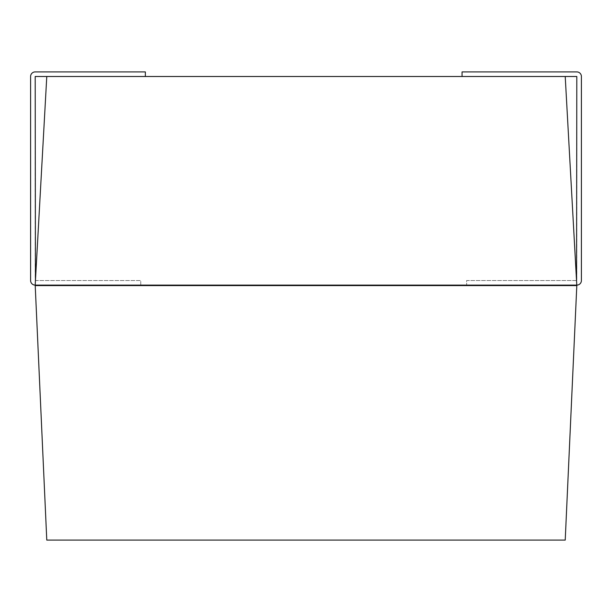 <?xml version="1.0" encoding="UTF-8"?>
<svg xmlns="http://www.w3.org/2000/svg" width="612" height="612" viewBox="0 0 612 612"><rect width="100%" height="100%" fill="white"/><g stroke="black" fill="none" stroke-linecap="round" stroke-linejoin="round"><path stroke-width="0.46" stroke-dasharray="3.06 2.29" d="M576.558 280.526L466.65 280.526L466.65 285.115L466.65 280.526L576.81 280.526L576.81 76.5L462.06 76.5L462.06 71.91L576.81 71.91A4.59 4.59 0 0 1 581.4 76.5L581.4 280.526A4.59 4.59 0 0 1 576.81 285.115L35.19 285.115L35.19 285.575L576.81 285.575L565.22 540.09L46.78 540.09L35.19 285.575M35.442 280.526L140.76 280.526L140.76 285.115L35.19 285.115A4.59 4.59 0 0 1 30.6 280.526L30.6 76.5A4.59 4.59 0 0 1 35.19 71.91L145.35 71.91L145.35 76.5L35.19 76.5L35.19 280.526L140.76 280.526L140.76 285.115L35.19 285.115L46.78 76.5L565.22 76.5L576.81 285.115L466.65 285.115L576.81 285.115L576.81 285.575M46.78 76.5L145.35 76.5M462.06 76.5L565.22 76.5"/><path stroke-width="0.92" d="M35.442 280.526L35.19 76.5L46.78 76.5L35.19 285.115L46.78 540.09L565.22 540.09L576.81 285.575L565.22 76.5L576.81 76.5L576.558 280.526M145.35 76.5L145.35 71.91L35.19 71.91A4.59 4.59 0 0 0 30.6 76.5L30.6 280.526A4.59 4.59 0 0 0 35.19 285.115L576.81 285.115A4.59 4.59 0 0 0 581.4 280.526L581.4 76.5A4.59 4.59 0 0 0 576.81 71.91L462.06 71.91L462.06 76.5M35.19 285.575L576.81 285.575M46.78 76.5L565.22 76.5"/></g></svg>
